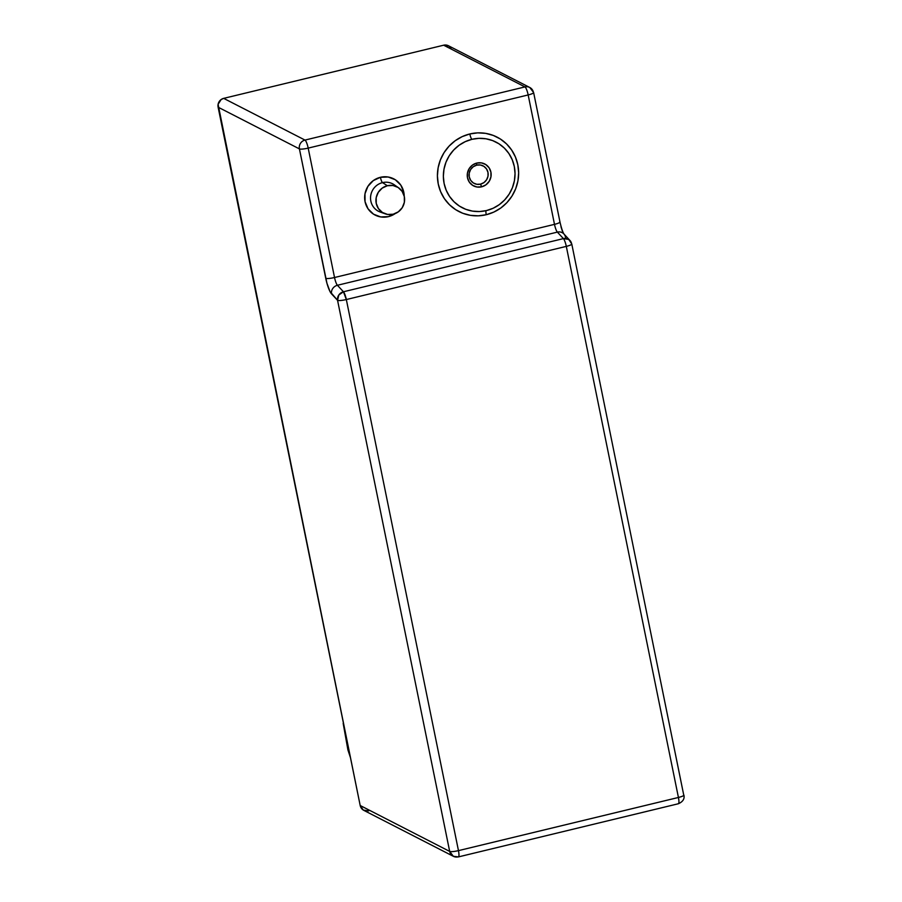 <?xml version="1.0" encoding="UTF-8"?>
<svg xmlns="http://www.w3.org/2000/svg" width="902" height="902" viewBox="0 0 902 902"><rect width="100%" height="100%" fill="white"/><g stroke="black" fill="none" stroke-linecap="round" stroke-linejoin="round"><path stroke-width="1.35" d="M480.552 184.143L481.612 186.827A12.301 11.85 -62.8 0 1 467.518 172.722A12.301 11.85 -62.8 0 1 476.786 163.07L481.442 162.89L485.761 164.547L489.087 167.795L490.902 172.124L490.936 176.882L489.177 181.347L485.907 184.842L481.612 186.827L476.955 186.996L472.637 185.35L469.311 182.103L467.495 177.773L467.462 173.015L469.22 168.55L472.49 165.055L476.786 163.07A12.301 11.85 -62.8 0 1 490.88 177.164A12.301 11.85 -62.8 0 1 481.612 186.827L480.552 184.143L483.979 182.554L486.595 179.769L488.005 176.194L487.971 172.383L486.516 168.922L483.867 166.329L480.405 164.998L476.684 165.145A9.843 9.482 117.2 0 0 469.254 176.905A9.843 9.482 117.2 0 0 480.552 184.143A9.843 9.482 117.2 0 0 487.971 172.383A9.843 9.482 117.2 0 0 476.684 165.145L473.246 166.735L470.63 169.531L469.22 173.105L469.254 176.905L470.709 180.377L473.358 182.959L476.82 184.29L480.552 184.143M476.606 163.115L476.684 165.145L476.606 163.115M486.246 210.549A4.916 1.015 -103.6 0 0 486.246 214.721A41.819 40.297 -62.8 0 1 438.248 183.963A41.819 40.297 -62.8 0 1 469.818 133.97A4.916 1.015 -103.6 0 0 471.949 139.314A36.903 35.561 117.2 0 0 444.167 168.291A36.903 35.561 117.2 0 0 458.092 205.182A36.903 35.561 117.2 0 0 486.449 210.572L493.157 208.238L499.325 204.619L504.725 199.861L509.145 194.144L512.415 187.684L514.399 180.75L515.042 173.579L514.298 166.464L512.212 159.677L508.852 153.475L504.353 148.097L498.896 143.756L492.672 140.611L485.93 138.784L478.939 138.344L471.949 139.314L465.24 141.659L459.073 145.278L453.672 150.036L449.252 155.753L445.983 162.202L443.998 169.148L443.356 176.318L444.1 183.433L446.186 190.221L449.546 196.422L454.044 201.8L459.501 206.141L465.725 209.287L472.468 211.113L479.458 211.542L486.449 210.572A36.903 35.561 117.2 0 0 514.23 181.606A36.903 35.561 117.2 0 0 500.306 144.715A36.903 35.561 117.2 0 0 471.949 139.314A4.916 1.015 76.4 0 1 469.818 133.97L477.733 132.865L485.659 133.361L493.304 135.435L500.351 138.998L506.541 143.925L511.637 150.014L515.448 157.038L517.804 164.728L518.65 172.801L517.928 180.919L515.673 188.789L511.964 196.106L506.958 202.578L500.847 207.979L493.845 212.071L486.246 214.721L478.319 215.826L470.393 215.33L462.76 213.267L455.713 209.692L449.512 204.777L444.415 198.677L440.616 191.652L438.248 183.963L437.414 175.901L438.135 167.772L440.39 159.902L444.088 152.596L449.095 146.113L455.217 140.723L462.207 136.619L469.818 133.97A41.819 40.297 -62.8 0 1 517.804 164.728A41.819 40.297 -62.8 0 1 486.246 214.721M395.538 213.346L388.424 216.638A20.374 19.63 -62.8 0 1 365.051 201.653A20.374 19.63 -62.8 0 1 380.418 177.299A4.916 1.015 -103.6 0 0 382.516 182.621A15.458 14.894 117.2 0 0 370.711 195.7A15.458 14.894 117.2 0 0 378.299 211.192M398.549 187.763L394.219 184.763A15.458 14.894 117.2 0 0 382.516 182.621A15.458 14.894 117.2 0 0 370.587 196.783A15.458 14.894 117.2 0 0 380.227 212.038L385.188 213.819A14.759 14.218 -62.8 0 1 387.375 185.722L382.516 182.621L387.375 185.722A14.759 14.218 -62.8 0 1 404.31 202.533A14.759 14.218 -62.8 0 1 385.188 213.819M368.659 810.932L363.269 810.052L360.191 805.509L218.092 104.328L221.114 99.558L223.685 98.363L443.66 45.201L449.038 46.092L451.034 48.043M529.778 87.483L448.474 45.765A7.385 7.115 117.2 0 0 443.66 45.201L524.953 86.919L304.989 140.081A7.385 1.522 76.4 0 1 308.191 148.108L528.166 94.947L308.191 148.108L334.529 277.512L554.493 224.361L528.166 94.947A7.385 1.263 -11.5 0 0 533.634 92.579A7.385 1.263 168.5 0 1 528.166 94.947A7.385 1.522 -103.6 0 0 524.953 86.919A7.385 7.115 -62.8 0 1 533.432 92.354A7.385 1.263 168.5 0 1 533.634 92.579L529.778 87.483A7.385 7.115 117.2 0 0 524.953 86.919L304.989 140.081L223.685 98.363L443.66 45.201L524.953 86.919A7.385 1.522 76.4 0 1 528.166 94.947L554.493 224.361A7.385 1.263 -11.5 0 0 559.973 221.982A7.385 1.263 168.5 0 1 554.493 224.361A7.385 1.522 -103.6 0 0 557.368 232.118L337.404 285.28L343.459 291.774L563.423 238.613L557.368 232.118L563.423 238.613A7.385 6.788 -43 0 1 569.951 240.451A7.385 6.788 -43 0 1 571.575 243.777A7.385 1.263 168.5 0 1 571.778 244.002A7.385 1.263 168.5 0 1 566.309 246.381L678.428 797.469L458.464 850.631L346.334 299.543L566.309 246.381L678.428 797.469C679.206 801.743 679.105 803.817 678.124 803.693L678.405 803.738A7.385 1.522 -103.6 0 0 678.428 797.469A7.385 1.263 -11.5 0 0 683.908 795.102C684.742 798.845 682.904 801.731 678.405 803.738L458.442 856.9A7.385 1.522 76.4 0 1 458.148 856.855A7.385 7.115 -62.8 0 1 449.681 851.42L360.191 805.509L218.115 107.191L299.419 148.898A7.385 7.115 -62.8 0 1 304.989 140.081L223.685 98.363A7.385 7.115 117.2 0 0 218.115 107.191L299.419 148.898L326.952 283.296L330.019 291.549L337.562 300.332L449.681 851.42L360.191 805.509A7.385 7.115 117.2 0 0 363.844 810.379L453.334 856.291L449.681 851.42A7.385 1.263 -11.5 0 0 458.464 850.631A7.385 1.522 76.4 0 1 458.442 856.9L453.334 856.291M395.245 213.548A20.374 19.63 -62.8 0 1 388.424 216.638L380.712 216.931L373.552 214.191L368.05 208.824L365.051 201.653L364.994 193.772L367.892 186.376L373.315 180.592L380.418 177.299L388.142 177.006L395.302 179.746L400.792 185.113L403.803 192.284L404.209 196.117M562.442 231.34L560.965 226.74M393.171 214.225L398.323 211.835L402.258 207.652L404.355 202.285L404.31 196.58L402.134 191.382L398.154 187.492L392.968 185.508L387.375 185.722L382.222 188.101L378.299 192.295L376.19 197.651L376.235 203.367L378.412 208.554L382.392 212.444L387.578 214.439L393.171 214.225M395.752 185.992A15.458 14.894 117.2 0 0 382.516 182.621A4.916 1.015 76.4 0 1 380.418 177.299A20.374 19.63 -62.8 0 1 404.209 196.095M458.148 856.855C459.129 856.979 459.231 854.904 458.464 850.631L678.428 797.469C682.588 796.387 684.336 795.519 683.693 794.876L571.778 244.002A7.385 1.263 -11.5 0 1 566.309 246.381A7.385 1.522 -103.6 0 0 563.423 238.613A7.385 1.522 76.4 0 1 566.309 246.381L346.334 299.543A7.385 1.263 168.5 0 1 337.562 300.332L449.681 851.42C451.169 851.871 454.089 851.601 458.464 850.631L346.334 299.543L343.459 291.774A7.385 1.522 76.4 0 1 346.334 299.543C341.971 300.513 339.051 300.783 337.562 300.332A7.385 6.788 -43 0 1 343.459 291.774L338.825 294.988L337.562 300.332L331.508 293.838A7.385 6.788 -43 0 1 337.404 285.28A7.385 1.522 76.4 0 1 334.529 277.512L308.191 148.108A7.385 1.522 -103.6 0 0 304.989 140.081A7.385 7.115 117.2 0 0 299.419 148.898A7.385 1.263 -11.5 0 0 308.191 148.108A7.385 1.263 168.5 0 1 299.419 148.898L325.746 278.312A7.385 1.263 -11.5 0 0 334.529 277.512L554.493 224.361A7.385 1.522 -103.6 0 0 557.368 232.118A7.385 6.788 -43 0 1 563.84 233.889A7.385 6.788 -43 0 1 565.509 237.282M569.951 240.451L563.885 233.945A7.385 6.788 137 0 0 557.368 232.118L337.404 285.28A7.385 1.522 76.4 0 1 334.529 277.512A7.385 1.263 168.5 0 1 325.746 278.312A14.759 3.033 -103.6 0 0 331.508 293.838A7.385 6.788 137 0 1 337.404 285.28L343.459 291.774L563.423 238.613L568.722 239.425L571.778 244.002M559.759 221.757A7.385 1.263 168.5 0 1 559.973 222.005L533.634 92.579M343.177 723.393L347.913 749.9L350.472 757.736L347.913 749.9L343.177 723.393M348.262 68.27L315.587 76.163L348.262 68.27M473.584 185.891L473.02 185.575M484.814 164.006L483.179 163.318M559.973 221.982C562.047 231.126 563.885 233.979 563.649 233.471L564.009 234.08"/></g></svg>
